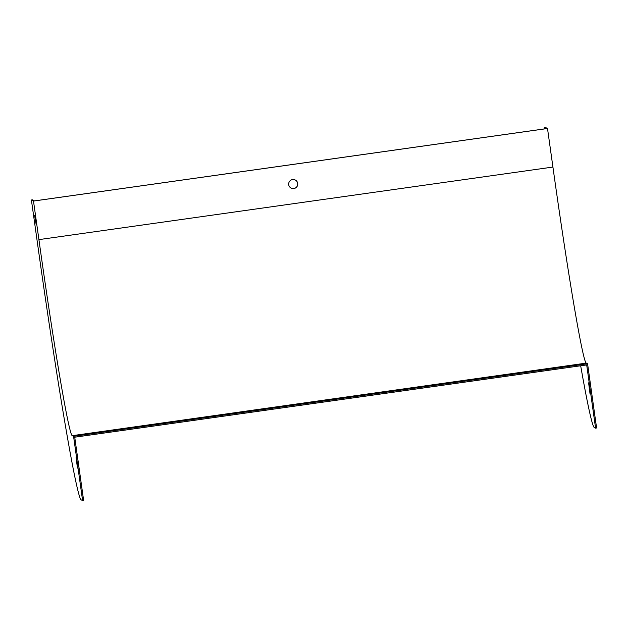 <?xml version="1.0" encoding="UTF-8"?>
<svg xmlns="http://www.w3.org/2000/svg" width="628" height="628" viewBox="0 0 628 628"><rect width="100%" height="100%" fill="white"/><g stroke="black" fill="none" stroke-linecap="round" stroke-linejoin="round"><path stroke-width="0.94" d="M544.374 127.562L545.402 127.421L547.506 128.497L33.496 201.062L38.912 239.621A194.751 5.778 -98 0 0 72.306 435.667L73.562 436.311L82.598 500.579L81.334 499.935A259.662 7.701 82 0 1 36.816 238.546L31.4 199.987L32.428 199.837L34.493 200.897L546.439 128.622L544.374 127.562L544.562 128.889M547.506 128.497L552.923 167.056A194.751 5.778 -98 0 0 586.309 363.102L587.565 363.745L596.6 428.013L594.316 427.519A259.662 7.701 82 0 1 580.672 365.771M288.715 184.695A4.545 4.537 -62.8 0 1 295.286 180.016A4.545 4.537 -62.8 0 1 297.248 186.131A4.545 4.537 -62.8 0 1 288.715 184.695M291.117 188.094A4.545 4.537 117.2 0 0 297.217 186.116A4.545 4.537 117.2 0 0 295.27 180.008M82.598 500.579L83.626 500.438L74.732 437.198L586.685 364.923L595.572 428.163M590.022 393.787L588.617 382.852L590.289 393.756M33.496 201.062L31.4 199.987M34.587 215.333L36.149 224.486L34.587 215.333M76.051 457.184L77.456 468.127L76.051 457.184M325.437 400.342L334.434 399.07L325.437 400.342M587.565 363.745L73.562 436.311M552.923 167.056L38.912 239.621M586.309 363.102L72.306 435.667"/></g></svg>
